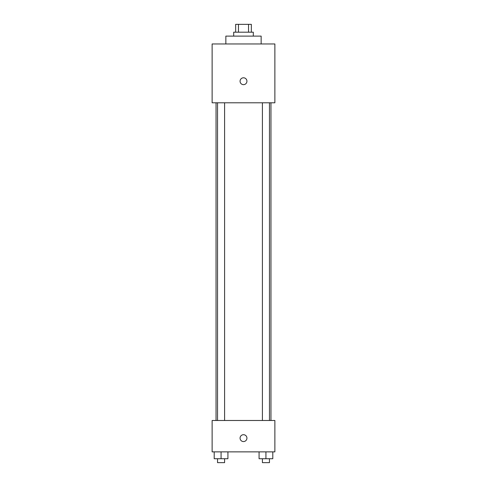 <?xml version="1.0" encoding="UTF-8"?>
<svg xmlns="http://www.w3.org/2000/svg" width="487" height="487" viewBox="0 0 487 487"><rect width="100%" height="100%" fill="white"/><g stroke="black" fill="none" stroke-linecap="round" stroke-linejoin="round"><path stroke-width="0.73" d="M238.472 32.197L238.472 24.35L235.653 24.35L235.653 32.197M238.472 24.35L251.347 24.35L251.347 32.197M248.528 32.197L248.528 24.35M233.693 36.117L233.693 32.197L253.307 32.197L253.307 36.117M261.148 43.958L261.148 36.117L225.852 36.117L225.852 43.958M212.125 43.958L274.875 43.958L274.875 102.794L212.125 102.794L212.125 43.958M243.5 84.653A3.433 3.433 0 0 1 240.529 79.503A3.433 3.433 0 0 1 246.471 79.503A3.433 3.433 0 0 1 243.5 84.653M212.125 420.488L274.875 420.488L274.875 451.863L212.125 451.863L212.125 420.488M243.5 441.569A3.433 3.433 0 0 1 240.529 436.419A3.433 3.433 0 0 1 246.471 436.419A3.433 3.433 0 0 1 243.5 441.569M259.072 451.863L259.072 458.73L272.799 458.73L272.799 451.863L272.799 458.73M265.932 458.73L265.932 451.863M269.463 458.73L269.463 462.65L262.408 462.65L262.408 458.73M214.201 451.863L214.201 458.73L227.928 458.73L227.928 451.863L227.928 458.73M221.068 458.73L221.068 451.863M224.592 458.73L224.592 462.65L217.537 462.65L217.537 458.73M270.955 420.488L270.955 102.794M216.045 420.488L216.045 102.794M262.408 102.794L262.408 420.488M269.463 102.794L269.463 420.488M224.592 420.488L224.592 102.794M217.537 420.488L217.537 102.794"/></g></svg>
